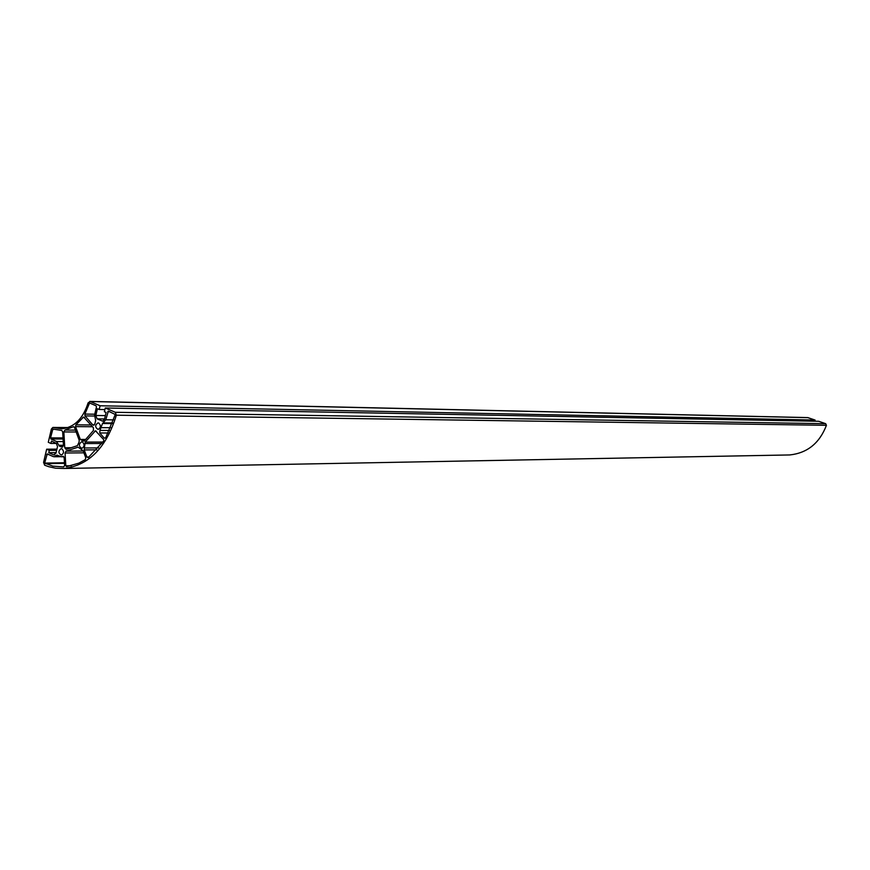 <?xml version="1.0" encoding="UTF-8"?>
<svg xmlns="http://www.w3.org/2000/svg" width="870" height="870" viewBox="0 0 870 870"><rect width="100%" height="100%" fill="white"/><g stroke="black" fill="none" stroke-linecap="round" stroke-linejoin="round"><path stroke-width="1.3" d="M116.362 415.197L115.308 412.293L105.281 407.997L104.389 411.738L106.129 412.478L104.52 419.242L102.671 421.123L97.103 418.861L95.82 415.479L97.429 408.715L99.202 409.476L100.083 405.768L90.154 401.516L88.109 402.875C82.965 418.84 74.146 427.485 61.65 428.834L52.874 427.453L51.395 428.997L48.285 442.275L50.906 443.461L51.46 441.101L56.267 443.254L57.507 446.614L55.974 453.172L53.548 454.869L48.764 452.694L49.307 450.388L46.665 449.192L43.576 462.405L44.642 465.211L48.72 466.69L55.68 468.212L64.173 468.484C89.055 465.254 106.455 447.495 116.362 415.197L826.435 425.299L825.695 423.69L115.308 412.293M98.788 423.037C101.127 425.647 100.898 427.779 98.114 429.432C94.971 427.387 94.928 425.202 97.973 422.885L98.788 423.037M84.39 447.996L85.238 442.08L95.482 430.78L103.682 439.644L103.748 440.927L88.24 457.62L86.891 457.033L84.238 449.931L84.39 447.996L98.538 447.909M82.465 441.949C84.792 444.559 84.575 446.691 81.834 448.354C78.67 446.332 78.605 444.146 81.628 441.786L82.465 441.949M64.772 447.767L63.858 431.955L64.967 430.052L73.526 426.67L74.428 427.398L79.213 440.22L79.061 442.145L77.397 445.668L66.12 449.409L64.772 447.767L71.253 447.724M65.076 453.009L66.055 451.149L78.082 447.158L83.118 450.703L85.771 457.816L85.314 459.632L78.8 463.166L66.533 466.646L65.816 465.831L65.076 453.009L83.922 452.835M61.922 448.8C64.195 451.367 63.989 453.466 61.313 455.097C58.225 453.129 58.159 450.975 61.096 448.637L61.922 448.8M64.173 457.707L64.619 465.483L63.706 466.918L52.809 466.124L44.653 463.09L47.23 453.912L53.146 456.543L54.299 456.761L56.909 455.119L61.378 456.772L62.988 456.271L64.173 457.707M61.77 447.137L59.312 446.027L56.67 441.568L50.96 439.013L50.547 437.893L52.852 429.04L61.672 430.443L62.662 431.672L63.456 445.309L61.77 447.137L62.575 447.126M80.323 439.437L75.538 426.615L75.918 424.843L83.607 417.002L93.416 427.757L93.405 430.498L84.629 440.633L83.835 441.057L80.323 439.437L85.673 439.437M85.021 415.903L84.879 414.066L89.566 403.017L96.048 405.779L96.472 406.91L94.569 414.925L95.656 420.558L94.841 423.994L93.623 425.245L92.731 424.821L85.021 415.903L94.406 416.034M99.93 430.411L102.508 423.505L105.792 419.786L108.337 411.108L115.264 414.512L105.629 437.914L104.204 438.088L99.767 432.966L99.93 430.411L109.566 430.454M100.083 405.768L815.059 420.036L807.73 417.589L89.751 401.418M104.911 409.574L99.202 409.476M815.059 420.036L814.701 421.21M825.695 423.69L818.703 421.287L105.281 407.997M786.752 455.01L789.764 454.945C807.338 453.053 819.562 443.178 826.435 425.299M56.637 450.334L49.307 450.388M56.92 449.127L46.665 449.192M56.093 452.628L48.764 452.694M56.572 443.439L50.906 443.461M110.011 411.771L107.717 411.738M113.709 419.873L105.792 419.786M112.643 422.972L103.051 422.885M112.415 423.603L102.508 423.505M90.36 403.343L89.262 403.31M84.618 417.589L82.683 417.556M90.991 424.962L75.918 424.843M57.616 455.38L56.474 455.391M48.655 454.499L46.654 454.521M64.467 462.786L44.653 463.09M64.5 463.34L44.859 463.645M73.972 426.789L73.156 426.789M75.44 430.106L64.967 430.052M53.799 429.356L52.548 429.345M63.021 437.893L50.547 437.893M63.086 439.002L50.96 439.013M63.238 441.558L56.67 441.568M63.445 445.266L58.866 445.288M96.396 431.215L94.678 431.205M102.997 442.036L85.238 442.08M67.86 427.616L53.331 427.529M808.1 417.643L90.154 401.516M105.39 415.61L95.82 415.479M104.596 418.959L97.103 418.861M103.193 421.004L102.007 420.993M110.784 427.714L101.529 427.659M94.732 414.207L84.879 414.066M101.986 443.493L84.945 443.548M96.842 449.833L84.238 449.931M63.39 446.005L59.312 446.027M83.237 451.008L66.055 451.149M71.383 465.733L65.816 465.831M76.147 431.998L63.858 431.955M92.524 426.735L75.538 426.615M63.456 456.38L62.596 456.391M84.357 440.872L83.215 440.872M81.845 440.405L84.825 440.405L81.878 440.416M89.044 457.011L86.891 457.033M94.428 424.832L92.731 424.821M105.498 438.088L104.204 438.088M108.337 432.988L99.767 432.966M54.777 454.847L53.548 454.869M60.585 456.696L54.299 456.761M68.056 427.551L52.994 427.453M789.764 454.945L64.173 468.484M63.847 456.739L61.378 456.772"/></g></svg>
